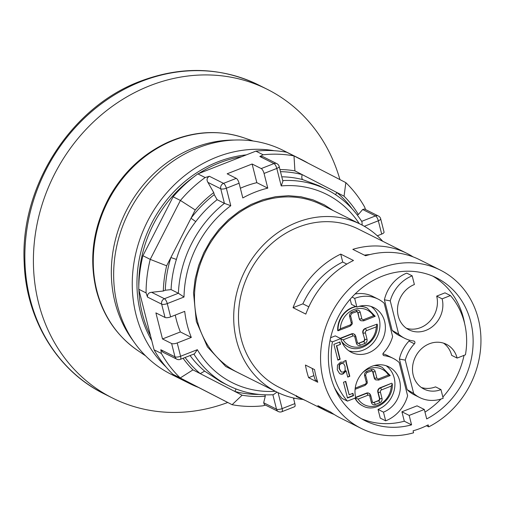 <?xml version="1.0" encoding="UTF-8"?>
<svg xmlns="http://www.w3.org/2000/svg" width="506" height="506" viewBox="0 0 506 506"><rect width="100%" height="100%" fill="white"/><g stroke="black" fill="none" stroke-linecap="round" stroke-linejoin="round"><path stroke-width="0.76" d="M362.745 405.894A21.581 19.019 -63.4 0 1 362.581 405.812A21.581 19.019 -63.4 0 1 354.927 398.159M355.623 397.374L366.433 393.137A3.453 3.042 -63.4 0 1 368.779 393.206A3.453 3.042 -63.4 0 1 368.937 393.295M355.041 397.899L358.128 399.076A19.854 17.501 116.6 0 0 377.9 405.211A19.854 17.501 116.6 0 0 391.277 386.072L381.511 389.905A1.727 1.524 116.6 0 0 380.398 392.074L381.992 398.393A3.453 3.042 -63.4 0 1 379.766 402.744A1.727 0.582 -111.4 0 0 378.64 400.796L373.77 402.415A1.727 1.524 -63.4 0 1 372.783 402.453M373.77 402.415L378.311 400.632A1.727 1.524 -63.4 0 0 379.424 398.456L377.824 392.137A3.453 3.042 -63.4 0 1 380.05 387.792L391.77 383.194L380.379 387.957A3.453 3.042 116.6 0 0 378.153 392.302L379.753 398.62A1.727 1.524 -63.4 0 1 378.64 400.796L378.311 400.632M375.876 379.898A3.453 3.042 -63.4 0 1 375.705 379.823A3.453 3.042 -63.4 0 1 374.225 377.919L372.625 371.6A1.727 1.524 -63.4 0 0 372.062 370.753M374.699 365.427A21.581 19.019 -63.4 0 1 381.903 367.217A21.581 19.019 -63.4 0 1 382.068 367.299M424.313 409.474L409.177 415.407L411.568 424.857A79.859 70.378 116.6 0 1 365.003 420.663A79.859 70.378 116.6 0 1 337.825 317.743A79.859 70.378 116.6 0 1 436.507 277.845A79.859 70.378 116.6 0 1 472.933 347.217A79.859 70.378 116.6 0 1 426.697 418.917L424.313 409.474L417.052 405.837L401.922 411.776L404.313 421.22A79.859 70.378 -63.4 0 1 361.436 418.721M432.82 276.143A79.859 70.378 -63.4 0 1 464.653 323.663M464.027 355.364A79.859 70.378 -63.4 0 1 442.858 397.039M440.992 399.044A79.859 70.378 -63.4 0 1 424.977 412.112M329.988 340.646L332.429 341.866A74.717 65.85 116.6 0 0 347.42 401.106L341.98 398.386A74.717 65.85 -63.4 0 1 334.479 387.672M332.429 341.866L340.747 338.603L335.314 335.876L330.614 337.723M371.069 306.459A25.034 22.068 -63.4 0 1 376.983 337.154A25.034 22.068 -63.4 0 1 348.868 350.81M350.158 299.229L351.455 304.365L356.894 307.085L354.693 298.401L352.075 297.085M355.048 294.018A34.535 30.436 -63.4 0 1 372.713 296.396L378.146 299.116A34.535 30.436 116.6 0 0 354.693 298.401M382.966 353.802A34.535 30.436 -63.4 0 1 387.704 355.636L393.137 358.356A34.535 30.436 116.6 0 0 384.168 355.68A1.727 1.524 116.6 0 1 383.453 352.859A34.535 30.436 116.6 0 0 392.618 336.547L384.199 303.258A34.535 30.436 116.6 0 0 378.146 299.116M386.065 365.699A25.034 22.068 -63.4 0 1 394.49 388.886A25.034 22.068 -63.4 0 1 378.039 409.424L380.24 418.108L385.673 420.834A34.535 30.436 116.6 0 0 407.615 395.787L399.19 362.505A34.535 30.436 116.6 0 0 393.137 358.356M407.14 389.652L413.661 393.415A34.535 30.436 116.6 0 0 419.714 397.564L414.275 394.838A34.535 30.436 -63.4 0 1 407.14 389.652L399.392 359.039A34.535 30.436 -63.4 0 1 408.974 341.095L414.408 343.814A1.727 1.524 116.6 0 0 413.693 340.993A34.535 30.436 116.6 0 1 404.724 338.318L399.285 335.598A34.535 30.436 -63.4 0 1 392.15 330.412L384.402 299.799A34.535 30.436 -63.4 0 1 406.754 273.126L412.188 275.846A34.535 30.436 116.6 0 0 390.252 300.887L398.671 334.175L392.15 330.412M409.462 340.152A1.727 1.524 -63.4 0 1 408.974 341.095M443.56 343.15A25.034 22.068 -63.4 0 1 451.675 355.357L457.114 358.077L465.431 354.814A74.717 65.85 116.6 0 0 450.441 295.567L445.008 292.847L436.684 296.111A25.034 22.068 -63.4 0 1 429.803 321.297A25.034 22.068 -63.4 0 1 406.362 328.255M457.114 358.077A25.034 22.068 116.6 0 0 446.381 344.295A25.034 22.068 116.6 0 0 415.445 356.806A25.034 22.068 116.6 0 0 423.965 389.07A25.034 22.068 116.6 0 0 440.973 389.588L435.533 386.869A25.034 22.068 -63.4 0 1 421.353 387.495M340.177 338.312L351.442 333.89A3.453 3.042 -63.4 0 1 353.789 333.966A3.453 3.042 -63.4 0 1 353.947 334.055M367.002 339.153A1.727 0.569 165.8 0 1 364.763 339.381L362.834 332.897A3.453 3.042 -63.4 0 1 365.06 328.552L377.109 324.118L376.287 326.832L366.521 330.658A1.727 1.524 116.6 0 0 365.402 332.834L367.002 339.153A3.453 3.042 -63.4 0 1 364.775 343.498A1.727 0.582 -111.4 0 0 363.65 341.556L358.779 343.169A1.727 1.524 -63.4 0 1 357.793 343.213M358.779 343.169L363.321 341.392A1.727 1.524 -63.4 0 0 364.434 339.216M347.755 346.654A21.581 19.019 -63.4 0 1 347.59 346.572A21.581 19.019 -63.4 0 1 341.841 341.873M360.886 320.659A3.453 3.042 -63.4 0 1 360.715 320.583A3.453 3.042 -63.4 0 1 359.235 318.679L357.634 312.36A1.727 1.524 -63.4 0 0 357.065 311.513M340.336 328.773L350.101 324.947A1.727 1.524 116.6 0 0 351.215 322.771L349.614 316.452A3.453 3.042 -63.4 0 1 351.841 312.107L356.382 310.323A3.453 3.042 -63.4 0 1 360.209 312.297L361.809 318.616A1.727 1.524 116.6 0 0 363.719 319.602A1.727 0.582 68.6 0 1 363.618 320.842L375.224 316.294L373.485 315.769A19.854 17.501 116.6 0 0 353.713 309.634A19.854 17.501 116.6 0 0 340.336 328.773L338.052 330.76L337.723 330.595A21.581 19.019 -63.4 0 1 355.743 306.51M359.709 306.187A21.581 19.019 -63.4 0 1 366.913 307.971A21.581 19.019 -63.4 0 1 367.078 308.059M151.775 340.664A120.004 105.76 -63.4 0 1 151.547 223.475A120.004 105.76 -63.4 0 1 246.34 154.874M138.891 289.736A120.004 105.76 116.6 0 0 142.382 313.79A120.004 105.76 116.6 0 0 150.592 335.997M241.862 156.632A120.004 105.76 116.6 0 0 198.826 173.507M193.659 177.037A120.004 105.76 116.6 0 0 138.796 286.624M428.708 426.862L428.209 424.876A86.336 76.083 116.6 0 1 413.079 430.815L413.579 432.794A88.493 77.987 116.6 0 1 361.139 428.38A88.493 77.987 116.6 0 1 331.019 314.34A88.493 77.987 116.6 0 1 440.372 270.122A88.493 77.987 116.6 0 1 480.7 347.451A88.493 77.987 116.6 0 1 428.708 426.862L426.469 425.742M411.568 424.857L404.313 421.22M343.296 372.049A2.998 2.644 116.6 0 0 345.124 370.253L345.067 366.502L343.998 364.181A2.815 2.479 116.6 0 0 343.384 363.725A2.815 2.479 116.6 0 0 342.353 363.491A3.479 3.068 116.6 0 0 341.259 363.713A2.764 2.435 116.6 0 0 339.456 365.572L339.475 368.842L341.392 372.062L343.296 372.049M349.146 394.788L352.929 393.301L353.53 395.673L347.477 398.045L343.479 382.245L345.75 381.36L349.146 394.788L345.459 381.473M333.884 344.333L339.937 341.961L340.538 344.327L336.749 345.813L340.152 359.241L337.882 360.133L333.884 344.333M342.853 373.687L343.213 373.871L346.167 370.923L345.8 370.74L342.853 373.687A4.548 4.01 -63.4 0 1 339.836 373.725M343.302 362.037L344.08 362.511A10.778 9.5 116.6 0 1 343.953 361.221L345.996 360.417A38.38 33.826 116.6 0 0 346.661 363.871L349.804 376.293L347.73 377.109L346.167 370.923M344.08 362.511L343.492 362.119L340.576 362.169L337.496 365.085L337.281 369.816L339.57 373.554A4.548 4.01 116.6 0 0 340.019 373.82A4.548 4.01 116.6 0 0 343.213 373.871M341.215 371.954L339.109 368.659L339.09 365.389A2.764 2.435 -63.4 0 1 340.899 363.529L341.259 363.713M401.922 411.776L409.177 415.407M340.747 338.603A25.034 22.068 116.6 0 0 351.48 352.385A25.034 22.068 116.6 0 0 382.416 339.874A25.034 22.068 116.6 0 0 373.896 307.604A25.034 22.068 116.6 0 0 356.894 307.085M347.42 401.106L355.737 397.842A25.034 22.068 116.6 0 1 363.833 371.455A25.034 22.068 116.6 0 1 388.886 366.85A25.034 22.068 116.6 0 1 400.183 389.924A25.034 22.068 116.6 0 1 383.472 412.143L385.673 420.834M340.899 363.529A3.479 3.068 -63.4 0 1 341.986 363.308A2.815 2.479 -63.4 0 1 343.017 363.542A2.815 2.479 -63.4 0 1 343.195 363.643M336.749 345.813L340.538 344.327M340.171 344.143L339.646 342.075M337.806 359.836L339.785 359.058L336.389 345.63M339.785 359.058L340.152 359.241M384.402 299.799L390.252 300.887M355.225 388.159L365.092 384.187A1.727 1.524 116.6 0 0 366.205 382.011A1.727 0.569 -14.2 0 0 367.154 381.227C366.648 382.681 368.88 382.156 364.997 385.427A1.727 0.582 68.6 0 0 365.092 384.187M227.694 402.498A172.666 152.173 -63.4 0 1 112.598 398.083A172.666 152.173 -63.4 0 1 34.705 238.946A172.666 152.173 -63.4 0 1 149.921 85.704A172.666 152.173 -63.4 0 1 267.2 89.284A172.666 152.173 -63.4 0 1 339.924 179.592M334.124 414.439A88.493 77.987 -63.4 0 1 327.578 411.574A88.493 77.987 -63.4 0 1 317.838 405.641L330.601 412.036A88.493 77.987 116.6 0 0 340.342 417.969L361.139 428.38M308.831 306.832L302.866 303.847A79.859 70.378 116.6 0 1 342.72 262.032L346.825 264.088M305.409 400.48L296.225 396.489L296.554 395.686M293.05 307.699L305.82 314.093A88.493 77.987 -63.4 0 1 353.485 260.495L340.715 254.107A88.493 77.987 116.6 0 0 293.05 307.699L302.866 303.847M342.72 262.032L340.715 254.107M440.372 270.122L419.575 259.711A88.493 77.987 116.6 0 0 365.591 255.751L352.821 249.357A88.493 77.987 -63.4 0 1 406.811 253.323A88.493 77.987 -63.4 0 1 413.029 256.846M308.628 377.678A88.493 77.987 -63.4 0 1 305.434 365.041L314.555 369.608A88.493 77.987 116.6 0 0 317.749 382.245L308.628 377.678L313.897 375.61M406.811 253.323L358.292 229.028A88.493 77.987 116.6 0 0 269.736 245.309A88.493 77.987 116.6 0 0 241.128 338.577A88.493 77.987 116.6 0 0 279.059 387.286L327.578 411.574M364.402 255.157A79.859 70.378 -63.4 0 1 369.968 254.55M382.707 241.254A93.755 82.63 116.6 0 0 360.651 224.316A93.755 82.63 116.6 0 0 296.965 222.374A93.755 82.63 116.6 0 0 236.517 340.386A93.755 82.63 116.6 0 0 276.7 391.992A93.755 82.63 116.6 0 0 302.582 399.424M450.441 295.567L442.124 298.837A25.034 22.068 116.6 0 1 434.028 325.225A25.034 22.068 116.6 0 1 408.974 329.83A25.034 22.068 116.6 0 1 397.678 306.756A25.034 22.068 116.6 0 1 414.389 284.536L412.188 275.846M398.671 334.175A34.535 30.436 116.6 0 0 404.724 338.318M413.661 393.415L405.243 360.127L399.392 359.039M366.205 382.011L364.605 375.692A3.453 3.042 -63.4 0 1 366.831 371.347L371.372 369.563A3.453 3.042 -63.4 0 1 375.199 371.537L376.799 377.855A1.727 1.524 116.6 0 0 378.709 378.842L388.475 375.016L390.215 375.534L378.608 380.088L375.705 379.823M349.804 376.293L347.654 376.812M312.24 368.45A87.196 76.849 116.6 0 0 315.244 379.968L317.351 381.024M360.651 224.316L321.43 204.683A93.755 82.63 116.6 0 0 257.75 202.742A93.755 82.63 116.6 0 0 195.19 285.953A93.755 82.63 116.6 0 0 237.485 372.359L276.7 391.992M347.401 397.748L353.163 395.49L352.638 393.415M345.68 360.544A38.38 33.826 -63.4 0 0 346.294 363.688L349.437 376.11M353.163 395.49L353.53 395.673M346.294 363.688L346.661 363.871M378.039 409.424L383.472 412.143M414.408 343.814A34.535 30.436 116.6 0 0 405.243 360.127M419.714 397.564A34.535 30.436 116.6 0 0 443.167 398.279L440.973 389.588M436.684 296.111L442.124 298.837M391.277 386.072L392.27 383.719C393.693 399.468 375.458 413.181 362.91 405.976A21.581 19.019 -63.4 0 1 355.13 398.083M365.06 328.552L377.109 324.118L377.28 324.472C378.703 340.228 360.468 353.934 347.919 346.736A21.581 19.019 -63.4 0 1 341.601 341.284M340.854 339.007L343.138 339.836A19.854 17.501 116.6 0 0 362.91 345.971A19.854 17.501 116.6 0 0 376.287 326.832M350.101 324.947A1.727 0.582 68.6 0 1 350.007 326.187L338.052 330.76A21.581 19.019 -63.4 0 1 356.072 306.674M179.592 377.742A125.184 110.327 116.6 0 0 189.668 383.567L171.066 374.25A125.184 110.327 -63.4 0 1 117.411 305.346A125.184 110.327 -63.4 0 1 116.178 299.931A125.184 110.327 -63.4 0 1 190.762 150.959A125.184 110.327 -63.4 0 1 283.151 150.377L301.759 159.687A125.184 110.327 116.6 0 0 297.136 157.524M308.255 163.261A125.184 110.327 116.6 0 0 301.759 159.687M274.284 150.718A125.184 110.327 116.6 0 0 147.063 222.235A125.184 110.327 116.6 0 0 166.025 366.951M189.668 383.567A125.184 110.327 116.6 0 0 198.207 387.337M357.223 214.955L358.381 214.5A116.121 102.338 116.6 0 0 344.055 196.208L345.845 182.641L293.992 155.905L294.916 170.87A116.121 102.338 116.6 0 0 279.938 169.554M351.967 208.668A113.958 100.435 116.6 0 0 336.775 192.457L344.055 196.208M185.114 357.489A113.958 100.435 116.6 0 0 200.25 373.63L192.969 369.88L180.237 377.963L232.096 404.705L172.938 374.313A129.068 113.749 -63.4 0 1 154.09 349.817L138.764 289.249L146.063 292.898L147.499 297.073C147.278 294.176 148.644 292.588 151.604 292.297L164.437 298.723A4.314 1.455 68.6 0 1 167.258 303.587L170.623 316.889L184.715 311.361A105.324 92.826 -63.4 0 0 191.306 337.426L180.364 331.949L162.496 338.957L171.616 343.523L174.981 356.825L160.826 349.741L162.9 352.227L176.828 359.203A4.314 3.801 -63.4 0 1 174.981 356.825A4.314 1.429 165.8 0 0 180.585 356.256A4.314 1.455 -111.4 0 1 180.338 359.361A4.314 4.314 0 0 1 176.828 359.203M252.114 164.007L261.235 168.574A4.314 1.455 68.6 0 1 264.056 173.438L267.782 188.143L256.833 182.666L252.114 164.007L227.15 173.798L236.27 178.365L223.532 183.362A4.314 3.801 116.6 0 0 220.749 188.795L224.43 203.355A109.644 96.627 -63.4 0 0 178.378 293.252L164.437 298.723A4.314 3.801 116.6 0 0 161.654 304.157A4.314 1.429 -14.2 0 0 167.258 303.587L184.013 297.016L178.378 293.252L171.079 289.603L165.298 290.242L163.318 291.02L151.604 292.297M162.496 338.957L155.899 312.891L165.019 317.458A4.314 1.429 -14.2 0 0 170.623 316.889M293.606 398.671L294.713 398.235M175.253 315.074A105.324 92.826 116.6 0 0 180.364 331.949M171.616 343.523A4.314 1.429 165.8 0 0 177.22 342.954L191.306 337.426M173.115 196.802L142.932 255.726L150.231 259.376L180.414 200.458L173.115 196.802A129.068 113.749 -63.4 0 1 197.859 173.887L205.158 177.543L209.376 176.278C206.897 177.783 206.41 179.82 207.915 182.375L213.741 192.59L214.266 194.652L217.131 199.699L224.43 203.355L230.78 205.721A105.324 92.826 116.6 0 0 184.013 297.016M190.066 355.547A109.644 96.627 116.6 0 0 204.658 371.113L200.25 373.63L234.835 391.461L236.112 388.994M265.422 405.078L262.918 405.818C252.507 406.944 242.235 406.571 232.096 404.705L242.108 395.218L234.835 391.461A113.958 100.435 116.6 0 0 258.964 394.421M204.658 371.113L221.008 381.878L228.548 385.654A109.644 96.627 -63.4 0 1 193.855 354.061M256.833 182.666A105.324 92.826 116.6 0 0 240.363 188.245M236.27 178.365A4.314 1.455 -111.4 0 1 239.091 183.229L242.817 197.941A105.324 92.826 -63.4 0 1 267.782 188.143M239.091 183.229L226.353 188.226A4.314 1.429 165.8 0 1 220.749 188.795L207.915 182.375M279.16 166.468L282.892 181.211L281.222 185.93L276.801 168.441A4.314 1.429 -14.2 0 0 279.16 166.468A4.314 4.314 0 0 0 276.909 163.666L262.956 156.683L259.825 156.493L263.164 154.785C273.594 153.666 283.866 154.039 293.992 155.905L286.693 152.249A129.068 113.749 -63.4 0 0 255.872 151.136L197.859 173.887M264.056 173.438L276.801 168.441A4.314 1.455 -111.4 0 0 273.974 163.577A4.314 3.801 -63.4 0 1 276.909 163.666M282.727 180.579A109.644 96.627 -63.4 0 1 326.718 189.567L319.178 185.791L302.74 179.643A109.644 96.627 116.6 0 0 281.772 176.803M335.592 194.69L336.775 192.457L302.196 174.621C301.544 177.157 301.721 178.833 302.74 179.643M294.916 170.87L302.196 174.621A113.958 100.435 116.6 0 0 280.476 171.673M361.689 221.343L375.503 215.929L362.675 209.503L358.381 214.5M362.675 209.503L364.503 209.041L378.437 216.018A4.314 3.801 -63.4 0 0 375.503 215.929A4.314 1.455 68.6 0 1 378.33 220.787A4.314 1.429 -14.2 0 0 380.689 218.82A4.314 4.314 0 0 0 378.437 216.018M345.845 182.641C353.277 189.851 359.564 198.017 364.693 207.137L365.534 209.56M326.718 189.567C341.24 196.916 352.986 207.65 361.961 221.773L362.188 225.113M377.324 235.802L381.695 234.088A4.314 1.429 -14.2 0 0 384.054 232.121L380.689 218.82M180.338 359.361L194.456 353.827L197.34 349.684L180.585 356.256L177.22 342.954M228.548 385.654C242.482 392.561 257.415 395.578 273.341 394.712L276.883 392.188M278.085 392.669L282.12 408.608A4.314 1.429 165.8 0 1 276.51 409.177L263.677 402.751L264.41 404.566L278.363 411.555A4.314 3.801 -63.4 0 1 276.51 409.177L272.86 394.743M242.108 395.218A116.121 102.338 116.6 0 0 265.277 396.255L264.91 394.819M154.09 349.817L161.389 353.473L160.826 349.741M294.859 403.611L282.12 408.608A4.314 1.455 68.6 0 1 281.867 411.713L294.612 406.716A4.314 1.455 -111.4 0 0 294.859 403.611L293.429 397.956M138.764 289.249A129.068 113.749 -63.4 0 1 142.932 255.726M255.872 151.136L263.164 154.785M146.063 292.898C146.089 281.589 147.48 270.419 150.231 259.376L166.638 265.802L170.87 257.535L176.398 259.414A109.644 96.627 116.6 0 0 171.079 289.603M172.938 374.313L180.237 377.963C172.869 370.841 166.588 362.675 161.389 353.473M265.277 396.255L263.677 402.751M183.083 358.286A116.121 102.338 116.6 0 0 192.969 369.88M213.741 192.59A116.114 102.332 116.6 0 0 195.24 209.971L180.414 200.458C187.783 191.761 196.031 184.121 205.158 177.543M214.266 194.652A113.958 100.435 116.6 0 0 191.002 218.244L195.24 209.971M217.131 199.699A109.644 96.627 116.6 0 0 195.759 221.609C186.866 232.956 180.408 245.555 176.398 259.414M195.759 221.609L191.002 218.244L170.876 257.535A113.958 100.435 116.6 0 0 165.298 290.242M166.638 265.802A116.121 102.338 116.6 0 0 163.318 291.02M364.605 375.692A1.727 0.569 -14.2 0 0 365.553 374.902L366.736 372.587L372.214 370.816A1.727 1.524 -63.4 0 1 372.954 371.765L374.554 378.083A3.453 3.042 116.6 0 0 376.034 379.987M366.831 371.347A1.727 0.582 68.6 0 1 366.736 372.587M362.834 332.897L364.763 339.381A1.727 1.524 -63.4 0 1 363.65 341.556L363.321 341.392M366.521 330.658A1.727 0.582 -111.4 0 0 365.389 328.717A3.453 3.042 116.6 0 0 363.163 333.062A1.727 0.569 165.8 0 0 365.402 332.834M364.775 343.498L360.24 345.282A1.727 0.582 -111.4 0 0 359.108 343.334A1.727 1.524 -63.4 0 1 357.938 343.302L357.356 342.518L355.756 336.199L354.118 334.131A3.453 3.042 116.6 0 0 351.771 334.055L340.506 338.476M374.079 365.591A21.581 19.019 -63.4 0 1 382.232 367.381L381.903 367.217M339.109 368.659L339.475 368.842M339.09 365.389L339.456 365.572M341.986 363.308L342.353 363.491M363.719 319.602L373.485 315.769M112.598 398.083L104.046 393.801A172.666 152.173 -63.4 0 1 26.154 234.664A172.666 152.173 -63.4 0 1 141.37 81.422A172.666 152.173 -63.4 0 1 258.648 85.002L267.2 89.284M351.215 322.771A1.727 0.569 -14.2 0 0 352.157 321.98C351.657 323.435 353.89 322.91 350.007 326.187M360.209 312.297A1.727 0.569 165.8 0 1 357.963 312.525L359.235 318.679M361.809 318.616A1.727 0.569 165.8 0 1 359.564 318.843A3.453 3.042 116.6 0 0 361.044 320.747L360.715 320.583M371.372 369.563A1.727 0.582 68.6 0 1 371.271 370.809M375.199 371.537A1.727 0.569 165.8 0 1 372.954 371.765L372.625 371.6M378.709 378.842A1.727 0.582 68.6 0 1 378.608 380.088M376.799 377.855A1.727 0.569 165.8 0 1 374.554 378.083L374.225 377.919M379.766 402.744L375.231 404.522A1.727 0.582 -111.4 0 0 374.098 402.58A1.727 1.524 -63.4 0 1 372.928 402.542L372.346 401.758L370.746 395.439L369.108 393.371A3.453 3.042 116.6 0 0 366.761 393.301L355.693 397.64M375.231 404.522A3.453 3.042 -63.4 0 1 371.404 402.548A1.727 0.569 -14.2 0 0 372.346 401.758M381.992 398.393A1.727 0.569 165.8 0 1 379.753 398.62L379.424 398.456M388.475 375.016A19.854 17.501 116.6 0 0 362.593 372.688M355.395 387.077A19.854 17.501 116.6 0 0 355.326 388.02M360.24 345.282A3.453 3.042 -63.4 0 1 356.414 343.308L354.814 336.99A1.727 1.524 116.6 0 0 352.903 336.003A1.727 0.582 -111.4 0 0 351.771 334.055L351.442 333.89M351.841 312.107A1.727 0.582 68.6 0 1 351.746 313.347L357.223 311.576A1.727 1.524 -63.4 0 1 357.963 312.525L357.634 312.36M356.382 310.323A1.727 0.582 68.6 0 1 356.281 311.57M383.346 355.269L384.168 355.68M371.404 402.548L369.804 396.23A1.727 1.524 116.6 0 0 367.894 395.243L358.128 399.076M367.894 395.243A1.727 0.582 -111.4 0 0 366.761 393.301L366.433 393.137M381.511 389.905A1.727 0.582 -111.4 0 0 380.379 387.957L380.05 387.792M369.804 396.23A1.727 0.569 -14.2 0 0 370.746 395.439M370.588 395.275A3.453 3.042 116.6 0 0 369.108 393.371L368.779 393.206M380.398 392.074A1.727 0.569 165.8 0 1 378.153 392.302L377.824 392.137M352.903 336.003L343.138 339.836M356.414 343.308A1.727 0.569 -14.2 0 0 357.356 342.518M354.814 336.99A1.727 0.569 -14.2 0 0 355.756 336.199M355.598 336.028A3.453 3.042 116.6 0 0 354.118 334.131L353.789 333.966M359.089 306.351A21.581 19.019 -63.4 0 1 367.242 308.135L366.913 307.971M349.614 316.452A1.727 0.569 -14.2 0 0 350.563 315.662L351.746 313.347M243.778 137.784C218.851 129.606 193.659 131.054 168.194 142.135C143.464 153.489 123.995 171.528 109.796 196.239C93.249 226.637 88.74 257.896 96.273 289.995C103.028 315.738 116.734 335.832 137.392 350.272A119.65 105.45 -63.4 0 1 96.861 290.722A119.65 105.45 -63.4 0 1 130.58 169.51A119.65 105.45 -63.4 0 1 243.778 137.784L253.19 141.01M234.076 140.061A122.781 108.208 116.6 0 0 115.02 302.265A122.781 108.208 116.6 0 0 133.401 341.139M147.499 297.073L161.654 304.157L165.019 317.458M249.369 378.311L225.714 366.489L207.422 346.888L196.315 321.462L193.52 292.74L195.152 279.084L198.611 265.637L203.823 252.684L210.667 240.508L219.003 229.37L228.649 219.509L239.401 211.147L251.014 204.462L263.24 199.598L275.827 196.657L288.483 195.708L300.95 196.764L312.948 199.813L324.219 204.778L333.334 210.641M259.825 156.493L273.974 163.577L261.235 168.574M209.376 176.278L223.532 183.362A4.314 1.455 68.6 0 1 226.353 188.226L230.78 205.721M359.254 223.62A105.324 92.826 116.6 0 0 281.222 185.93M364.314 226.29L378.33 220.787L381.695 234.088M197.34 349.684A105.324 92.826 116.6 0 0 275.302 391.296M341.025 371.878L341.392 372.062M343.384 363.725L343.017 363.542M355.098 389.31L364.997 385.427M258.648 85.002C221.014 66.956 181.54 65.717 140.219 81.283C70.865 107.139 20.063 186.518 24.168 262.367C25.863 319.147 57.07 370.828 104.046 393.801M347.59 346.572L347.919 346.736M390.215 375.528L382.232 367.381M367.154 381.227L365.553 374.902M362.581 405.812L362.91 405.976M375.224 316.288L367.242 308.135M363.618 320.842L361.044 320.747M352.157 321.98L350.563 315.662M137.392 350.272L145.614 355.876M278.363 411.555A4.314 4.314 0 0 0 281.867 411.713"/></g></svg>
